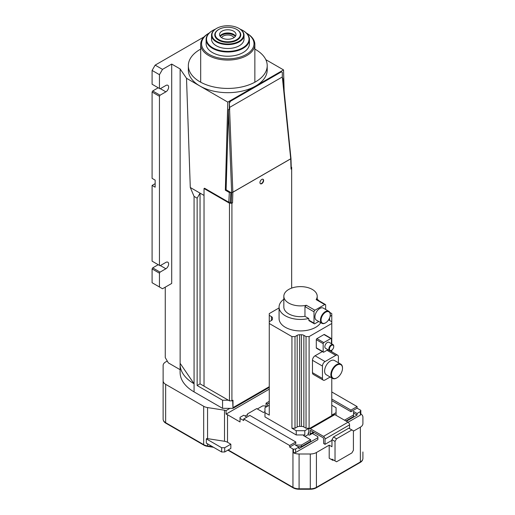 <?xml version="1.0" encoding="UTF-8"?>
<svg xmlns="http://www.w3.org/2000/svg" width="515" height="515" viewBox="0 0 515 515"><rect width="100%" height="100%" fill="white"/><g stroke="black" fill="none" stroke-linecap="round" stroke-linejoin="round"><path stroke-width="0.77" d="M261.787 183.662A2.601 1.5 -60 0 1 260.487 183.791A2.601 1.5 -60 0 1 260.094 181.711A2.601 1.5 -60 0 1 261.787 179.42A2.601 1.5 -60 0 1 263.088 179.291A2.601 1.5 -60 0 1 263.487 181.37A2.601 1.5 -60 0 1 261.787 183.662M291.664 288.091L291.664 168.714L291.039 169.075L290.718 158.839L232.857 192.243A0.869 0.483 -178.3 0 1 231.634 192.217L231.312 202.852L230.25 202.241L228.795 202.241L204.539 188.232L204.03 188.529L229.465 203.213L231.911 203.213L231.911 400.831L232.986 400.213L232.986 407.642L269.268 386.694M290.969 158.427A0.869 0.515 178.2 0 1 290.975 158.459L290.969 158.395A0.869 0.476 174.2 0 1 290.718 158.781L232.857 192.185A0.869 0.502 60 0 1 232.857 192.243L232.535 202.852L231.911 203.213M232.677 400.387L232.986 408.35L269.268 387.402M232.535 202.852L231.312 202.852M291.664 168.714L291.664 167.298L291.245 167.053M291.046 168.366L291.039 169.075M260.345 183.688A2.601 1.5 120 0 0 261.485 183.488A2.601 1.5 120 0 0 263.139 181.338A2.601 1.5 120 0 0 262.927 179.22M291.297 168.714L290.975 158.459A0.869 0.515 178.2 0 1 290.718 158.839A0.869 0.502 60 0 0 290.718 158.781L282.323 76.967L229.613 107.397L229.748 109.257L228.57 109.431L226.098 189.765L230.855 192.507L230.25 202.241M204.03 188.529L204.03 386.147L229.465 400.831L229.465 203.213M229.465 400.831L231.911 400.831M232.986 408.35L222.57 408.35L222.57 400.213L228.39 400.213L200.045 383.842L197.136 385.529L222.57 400.213M229.587 109.347L232.857 192.185A0.869 0.438 177.7 0 1 231.634 192.217L228.467 111.922M284.151 91.142L283.546 69.905L265.824 59.676M204.03 195.43L200.045 193.131L200.045 383.842M228.795 202.241L229.342 192.507L230.855 192.507M229.342 192.507L225.345 190.202L227.778 102.105L186.507 78.28L190.286 187.499L200.045 193.131L197.136 198.172L197.136 385.529M167.259 361.021L165.656 361.948A8.665 5.002 0 0 0 163.12 365.483L163.12 380.797A8.665 5.002 0 0 0 165.656 384.338L203.676 406.284A8.665 5.002 0 0 0 207.558 407.577L224.508 410.204A6.714 3.875 180 0 1 226.072 410.571L229.922 408.35M222.57 408.35L194.071 391.896A47.67 27.52 180 0 1 180.108 372.435L180.108 364.298A47.67 27.52 180 0 1 180.134 363.326L180.134 68.939L186.507 78.28M269.268 389.173L226.072 414.112L226.072 410.571M282.323 76.967L282.323 72.383L281.093 71.675L230.231 101.043L229.31 102.64L229.31 109.006L228.57 109.431M282.754 78.151L282.606 78.737L282.754 78.151L282.42 78.344M227.778 102.105L283.546 69.905M226.098 189.765L225.345 190.202M254.861 49.112A39.436 22.769 180 0 1 255.659 49.562A39.436 22.769 180 0 1 267.214 65.663L267.214 69.905A39.436 22.769 180 0 1 255.659 86.005A39.436 22.769 180 0 1 199.891 86.005A39.436 22.769 180 0 1 188.342 69.905L188.342 65.663A39.436 22.769 180 0 1 200.689 49.112M204.03 36.913L155.157 65.128L162.508 69.377L171.701 64.072L180.134 68.939M229.31 109.006L229.748 109.257M229.613 107.397L229.31 102.64M281.402 71.855L230.533 101.223L229.613 102.813M197.136 198.172L194.071 196.402L194.071 383.759L180.134 363.326M190.286 187.499L194.071 196.402M221.65 447.728L224.714 447.728L224.714 451.977L221.65 451.977L221.65 447.728L206.328 438.883L206.933 438.535A8.665 5.002 0 0 0 207.558 438.645L224.508 441.271L224.508 410.204M163.12 380.797L163.12 419.152A8.665 5.002 0 0 0 165.656 422.693L203.676 444.638A8.665 5.002 0 0 0 207.558 445.939L212.515 446.705M226.072 414.112A6.714 3.875 180 0 1 227.514 414.742L240.035 421.972L240.035 417.369L243.711 415.245L246.93 417.105M224.714 447.728L230.842 444.194L227.514 442.269A6.714 3.875 0 0 0 224.508 441.271M163.12 403.837L163.12 365.483M194.071 391.896L194.071 383.759A47.67 27.52 180 0 1 180.108 364.298M353.412 431.171L360.371 427.154A8.665 5.002 0 0 0 362.908 423.613L362.908 417.144A8.665 5.002 0 0 0 360.815 413.88L360.339 415.142L348.05 422.236M293.434 452.782L293.434 449.241L295.616 448.971L298.867 447.091L298.867 448.687L317.864 437.718L317.864 439.662L295.616 452.505L293.434 452.782A8.665 5.002 0 0 0 299.086 453.992L310.294 453.992A8.665 5.002 0 0 0 316.422 452.524L329.201 445.147L331.963 446.737L331.963 439.662L335.027 441.432L335.027 460.893L331.963 459.123L331.963 459.831L329.201 458.241L329.201 445.147M165.264 287.164L165.264 357.571L168.328 362.882L180.108 369.68M171.701 64.072L171.701 283.443L162.508 288.754L159.444 286.984L159.444 273.182L160.056 272.126L152.704 267.877L158.221 264.691M162.508 69.377L159.444 74.681L152.092 70.439L155.157 65.128M159.444 74.681L159.444 88.483L160.056 88.838L165.882 85.477A3.901 2.253 -60 0 1 167.826 85.284A3.901 2.253 -60 0 1 168.424 88.406A3.901 2.253 -60 0 1 165.882 91.844L160.056 95.204L159.444 96.266L159.444 265.399L160.056 265.753L165.882 262.393A3.901 2.253 -60 0 1 167.826 262.199A3.901 2.253 -60 0 1 168.424 265.322A3.901 2.253 -60 0 1 165.882 268.759L160.056 272.126M267.214 65.663A39.436 22.769 180 0 1 242.868 86.694A39.436 22.769 180 0 1 199.891 81.763A39.436 22.769 180 0 1 188.342 65.663M159.444 88.483L152.092 84.235L152.092 70.439M159.444 265.399L152.092 261.156L152.092 185.432L155.157 187.203L155.157 180.128L152.092 178.357L152.092 92.024L152.704 90.962L158.221 87.775M228.203 449.956L292.958 487.344A8.665 5.002 0 0 0 299.086 488.806L310.294 488.806A8.665 5.002 0 0 0 316.422 487.344L360.371 461.968A8.665 5.002 0 0 0 362.908 458.427L362.908 451.958M206.328 438.883L206.328 443.132L221.65 451.977M224.714 451.977L230.842 448.436L230.842 444.194M293.434 449.241A8.665 5.002 180 0 1 292.958 448.99L289.675 447.091L289.675 445.501L243.711 418.965L243.711 420.555L240.035 418.431M331.776 391.966L357.088 406.58L357.088 408.17L360.371 410.069A8.665 5.002 180 0 1 360.815 410.346L360.339 411.601L357.088 413.481L357.088 415.071L346.363 421.264M266.049 406.741L264.549 405.872L262.708 405.872L257.346 408.968M247.509 414.646L245.089 416.043M295.616 448.971L295.616 452.505M317.864 437.718L317.864 436.656L312.341 433.463M360.815 413.88L360.815 410.346M330.121 458.768L329.201 458.241M360.339 415.142L360.339 411.601M335.027 460.893L336.559 461.775L351.88 452.93L353.412 450.277L353.412 430.817L351.88 429.928L336.559 438.78L335.027 441.432M351.88 429.928L348.816 428.165L333.495 437.01L331.963 439.662M152.704 267.877L152.092 268.939L152.092 282.735L159.444 286.984M160.056 95.204L152.704 90.962M152.092 268.939L159.444 273.182M159.444 96.266L152.092 92.024M203.824 444.728L203.824 445.121L165.811 423.169L165.811 422.783M293.112 487.428L293.112 487.821L227.868 450.155M360.217 462.058L360.217 462.444A8.452 4.88 0 0 0 362.579 459.805M203.824 445.121A8.452 4.88 0 0 0 207.616 446.383L207.616 445.945M360.217 462.444L316.268 487.821L316.268 487.428M293.112 487.821A8.452 4.88 0 0 0 299.086 489.25L299.086 453.992M310.294 453.992L310.294 489.25L299.086 489.25M213.551 447.297L207.616 446.383M310.294 489.25A8.452 4.88 0 0 0 316.268 487.821M163.455 420.53A8.452 4.88 0 0 0 165.811 423.169M152.092 185.432L155.157 183.662M243.711 418.965L249.839 415.425L295.803 441.96L295.803 443.557L289.675 447.091M295.803 441.96L289.675 445.501M298.867 447.091L295.314 445.037L301.442 445.037L310.635 439.733L303.586 435.664L304.809 434.956L296.234 434.956L264.974 416.912L264.974 412.663L269.268 415.142L269.268 323.497L291.941 336.591L291.941 428.235L296.234 430.707L296.234 434.956M344.496 420.182L353.535 414.968L353.535 411.427L357.088 413.481M357.088 408.17L350.96 411.71L331.776 400.631M264.974 411.601L263.442 412.489L256.702 408.595L247.509 413.906L247.509 415.496M357.088 406.58L350.96 410.12L331.776 399.041M350.96 410.12L350.96 411.71M308.182 434.602L308.639 434.866A2.169 1.249 60 0 0 309.727 434.975A2.169 1.249 60 0 0 310.172 433.984L310.326 430.353L323.504 437.962L323.658 443.537L325.036 444.329L325.036 439.025A2.169 1.249 -120 0 0 323.504 436.372L310.326 428.763A2.169 1.249 -120 0 0 309.245 428.654A2.169 1.249 -120 0 0 308.794 429.645L308.794 433.366L308.182 433.012L308.182 434.602L304.964 436.463M310.635 439.733L310.635 441.323L301.442 446.634L298.069 446.634M331.963 459.831L332.883 460.359L333.495 460.004L331.963 459.123M357.088 415.071L353.535 413.017M353.535 414.968L353.535 416.558L345.874 420.98M333.495 437.01L336.559 438.78M304.809 434.956L304.809 430.707L309.103 428.235L309.103 336.591L331.776 323.497L331.776 343.911M308.794 432.658L308.182 433.012M331.776 377.946L331.776 415.142L336.07 412.663L336.07 415.315M331.776 350.168L331.776 351.797M316.3 347.825A0.869 0.502 120 0 0 316.48 348.224L323.349 352.183A0.869 0.502 -60 0 1 323.169 351.79L316.3 347.825L316.3 339.688L323.169 343.647A0.869 0.502 -60 0 1 323.781 342.591L316.918 338.625A0.869 0.502 120 0 0 316.3 339.688M323.961 334.557L330.83 338.516A0.869 0.502 -60 0 1 331.261 338.477L324.399 334.512A0.869 0.502 120 0 0 323.961 334.557L316.918 338.625M312.47 372.68A3.682 2.124 120 0 0 313.236 374.366L323.227 380.134A3.682 2.124 -60 0 1 322.461 378.448L312.47 372.68L312.47 360.294L322.461 366.062A3.682 2.124 -60 0 1 325.068 361.556L315.077 355.788A3.682 2.124 120 0 0 312.47 360.294M322.332 351.597L315.077 355.788M279.072 307.931L269.268 313.59L269.268 315.36L271.437 316.616A3.47 2.002 0 0 1 272.454 318.032L272.454 319.062A3.47 2.002 0 0 1 271.437 320.478L271.437 316.616M269.268 405.234L264.974 407.713L264.974 412.663M267.427 406.296L267.427 403.998L266.049 403.2L266.049 407.095M296.234 430.707L304.809 430.707M330.076 316.339L331.776 315.36L331.776 313.59L329.851 312.476M336.07 412.663L336.07 407.713L331.776 405.234M301.442 445.037L301.442 446.634M309.245 428.654L333.759 414.504A2.169 1.249 60 0 1 334.84 414.614L348.018 422.216A2.169 1.249 60 0 1 349.55 424.869L349.55 428.589M269.268 323.497L269.268 321.727L271.437 320.478M309.103 336.591L306.039 336.591L303.869 335.336A3.47 2.002 0 0 0 301.417 334.75L299.627 334.75A3.47 2.002 0 0 0 297.181 335.336L295.005 336.591L291.941 336.591M328.737 319.635A3.47 2.002 0 0 0 329.606 320.478L331.776 321.727L331.776 323.497M318.714 321.489L314.923 323.678A1.3 0.753 -60 0 1 314.272 323.742L309.084 320.742L308.704 318.495A21.45 12.386 180 0 1 285.355 315.804A21.45 12.386 180 0 1 279.072 307.043L279.072 318.547A21.45 12.386 0 0 0 285.355 327.302A21.45 12.386 0 0 0 320.755 322.66M327.971 349.717L323.781 352.144A0.869 0.502 -60 0 1 323.349 352.183M330.16 377.012L325.068 379.954A3.682 2.124 -60 0 1 323.227 380.134M338.394 362.747L338.394 356.863A3.682 2.124 -60 0 0 337.634 355.176L330.025 350.786M326.999 350.284L335.793 355.363A3.682 2.124 -60 0 1 337.634 355.176M309.103 428.235L306.039 428.235L306.039 336.591M322.461 366.062L322.461 378.448M331.261 338.477A0.869 0.502 -60 0 1 331.441 338.87L331.441 343.717M335.793 355.363L325.068 361.556M323.169 343.647L323.169 351.79M306.039 428.235L303.869 426.98A3.47 2.002 0 0 0 301.417 426.394L299.627 426.394A3.47 2.002 0 0 0 297.181 426.98L295.005 428.235L291.941 428.235M330.83 338.516L323.781 342.591M269.268 402.936L267.427 403.998M266.049 403.2L269.268 401.34M269.268 321.727L269.268 315.36M295.005 336.591L295.005 428.235M331.776 315.36L331.776 321.727M325.036 444.329L331.963 440.331M317.208 299.26A21.45 12.386 180 0 1 319.158 300.915M279.072 307.043A21.45 12.386 180 0 1 283.836 299.26M331.287 350.457L331.596 350.284A3.032 1.751 -60 0 1 329.452 349.048A3.032 1.751 -60 0 1 331.596 345.327A3.032 1.751 -60 0 1 333.739 346.569A3.032 1.751 -60 0 1 331.596 350.284L331.287 350.457A3.47 2.002 -60 0 1 329.555 350.631L325.57 348.333A3.47 2.002 -60 0 1 325.042 345.552A3.47 2.002 -60 0 1 327.302 342.501A3.47 2.002 -60 0 1 329.04 342.327L333.018 344.625A3.47 2.002 -60 0 1 333.739 346.215A3.47 2.002 -60 0 1 333.733 346.402M336.681 377.991L336.99 377.81A7.802 4.506 -60 0 1 331.473 374.63A7.802 4.506 -60 0 1 336.99 365.077A7.802 4.506 -60 0 1 342.501 368.257A7.802 4.506 -60 0 1 336.99 377.81L336.681 377.991A8.234 4.751 -60 0 1 332.561 378.396L326.31 374.785A8.234 4.751 -60 0 1 325.049 368.193A8.234 4.751 -60 0 1 330.43 360.931A8.234 4.751 -60 0 1 334.544 360.526L340.795 364.137A8.234 4.751 -60 0 1 342.501 367.903A8.234 4.751 -60 0 1 342.501 368.083M325.647 309.476L325.647 305.099A1.3 0.753 -60 0 0 325.377 304.507A1.3 0.753 -60 0 0 324.727 304.571L314.923 310.23L306.348 305.279A16.686 9.631 180 0 1 288.722 303.065A16.686 9.631 180 0 1 283.836 296.254A16.686 9.631 180 0 1 294.136 287.357A16.686 9.631 180 0 1 312.322 289.443A16.686 9.631 180 0 1 317.208 296.254A16.686 9.631 180 0 1 316.159 299.621L316.603 299.878M283.836 296.254L283.836 307.043A16.686 9.631 0 0 0 288.722 313.854A16.686 9.631 0 0 0 304.964 316.332L308.704 318.495M314.272 323.742A1.3 0.753 -60 0 1 314.002 323.143L308.704 320.085M304.964 316.332L304.964 306.599L314.002 311.82L314.002 323.143M329.555 350.631A3.47 2.002 -60 0 1 329.021 347.857A3.47 2.002 -60 0 1 331.287 344.799A3.47 2.002 -60 0 1 333.018 344.625M332.561 378.396A8.234 4.751 -60 0 1 331.3 371.798A8.234 4.751 -60 0 1 336.681 364.543A8.234 4.751 -60 0 1 340.795 364.137M328.808 311.305L323.291 308.118A6.933 4.004 120 0 0 319.828 308.459A6.933 4.004 120 0 0 315.296 314.568A6.933 4.004 120 0 0 316.358 320.124L321.875 323.311A6.933 4.004 -60 0 1 320.813 317.755A6.933 4.004 -60 0 1 325.345 311.646A6.933 4.004 -60 0 1 328.808 311.305A6.933 4.004 -60 0 1 330.244 314.478A6.933 4.004 -60 0 1 330.244 314.659M314.002 311.82A1.3 0.753 -60 0 1 314.923 310.23M304.964 306.599L306.348 305.279M325.345 322.969L325.647 322.789A6.502 3.753 -60 0 1 321.051 320.137A6.502 3.753 -60 0 1 325.647 312.174A6.502 3.753 -60 0 1 330.244 314.832A6.502 3.753 -60 0 1 325.647 322.789L325.345 322.969A6.933 4.004 -60 0 1 321.875 323.311M239.115 28.512A16.248 9.379 180 0 1 239.269 28.595A16.248 9.379 180 0 1 244.026 35.232L244.026 39.127A16.248 9.379 180 0 1 234.441 47.683A16.248 9.379 180 0 1 216.989 46.144A16.248 9.379 180 0 1 211.523 39.127L211.523 35.232A16.248 9.379 180 0 1 216.287 28.595A16.248 9.379 180 0 1 216.442 28.512M240.196 29.181A21.237 12.257 180 0 1 241.87 29.954A21.237 12.257 180 0 1 242.79 30.456A21.237 12.257 180 0 1 243.234 47.528A21.237 12.257 180 0 1 213.686 48.294A21.237 12.257 180 0 1 212.759 30.456A21.237 12.257 180 0 1 215.36 29.181M244.026 35.232A16.248 9.379 180 0 1 234.441 43.788A16.248 9.379 180 0 1 216.989 42.249A16.248 9.379 180 0 1 211.523 35.232M242.945 30.546A21.669 12.508 180 0 1 243.099 30.63A21.669 12.508 180 0 1 249.447 39.475A21.669 12.508 180 0 1 236.662 50.888A21.669 12.508 180 0 1 213.397 48.835A21.669 12.508 180 0 1 206.109 39.475A21.669 12.508 180 0 1 212.457 30.63A21.669 12.508 180 0 1 212.611 30.546M217.279 41.709A15.817 9.135 180 0 1 216.59 28.422A15.817 9.135 180 0 1 238.271 28.048A15.817 9.135 180 0 1 238.96 28.422A15.817 9.135 180 0 1 239.288 41.142A15.817 9.135 180 0 1 217.279 41.709M206.109 39.475L206.109 43.724A21.669 12.508 0 0 0 213.397 53.084A21.669 12.508 0 0 0 236.662 55.131A21.669 12.508 0 0 0 249.447 43.724L249.447 39.475M236.816 29.484A13.004 7.506 180 0 1 236.971 29.574A13.004 7.506 180 0 1 237.241 40.022A13.004 7.506 180 0 1 219.152 40.492A13.004 7.506 180 0 1 218.585 29.574A13.004 7.506 180 0 1 218.74 29.484M200.689 44.432A27.083 15.637 180 0 0 209.805 56.129A27.083 15.637 180 0 0 238.883 58.691A27.083 15.637 180 0 0 254.861 44.432A27.083 15.637 180 0 0 246.93 33.372L246.363 33.05A26.22 15.135 180 0 1 246.84 54.12A26.22 15.135 180 0 1 210.378 55.047A26.22 15.135 180 0 1 209.193 33.05L208.626 33.372A27.083 15.637 180 0 0 200.689 44.432L200.689 82.207M219.435 39.951A12.566 7.255 180 0 1 218.888 29.394A12.566 7.255 180 0 1 236.115 29.098A12.566 7.255 180 0 1 236.662 29.394A12.566 7.255 180 0 1 236.926 39.501A12.566 7.255 180 0 1 219.435 39.951M222.313 38.078A8.234 4.751 180 0 1 219.545 34.524A8.234 4.751 180 0 1 224.398 30.185A8.234 4.751 180 0 1 233.244 30.971A8.234 4.751 180 0 1 236.012 34.524A8.234 4.751 180 0 1 231.151 38.857A8.234 4.751 180 0 1 222.313 38.078M235.535 36.114A8.234 4.751 0 0 0 233.244 34.151A8.234 4.751 0 0 0 220.021 36.114M235.374 36.359A8.665 5.002 0 0 0 233.527 35.026A8.665 5.002 0 0 0 220.182 36.359M221.572 37.647A6.502 3.753 180 0 1 232.091 35.96A6.502 3.753 180 0 1 233.977 37.647M207.558 407.577L207.558 438.645M165.656 384.338L165.656 422.693M203.676 406.284L203.676 444.638M207.558 445.939L207.558 443.84M227.514 414.742L227.514 442.269M292.958 487.344L292.958 448.99M360.371 427.154L360.371 461.968M316.422 452.524L316.422 487.344M160.365 88.664L165.882 91.844M160.365 265.579L165.882 268.759M313.39 432.124L310.172 433.984M323.504 436.372L348.018 422.216M310.326 428.763L334.84 414.614M325.036 439.025L349.55 424.869M299.627 334.75L299.627 426.394M297.181 335.336L297.181 426.98M301.417 334.75L301.417 426.394M329.606 317.897L329.606 320.478M303.869 335.336L303.869 426.98M316.159 299.621L324.727 304.571M290.969 158.395L282.857 78.357M314.028 432.491L309.727 434.975M316.487 299.37L325.377 304.507M317.208 299.788L317.208 296.254M333.739 346.569L333.739 346.215M342.501 368.257L342.501 367.903M330.244 314.832L330.244 314.478M254.861 44.432L254.861 82.207"/></g></svg>
